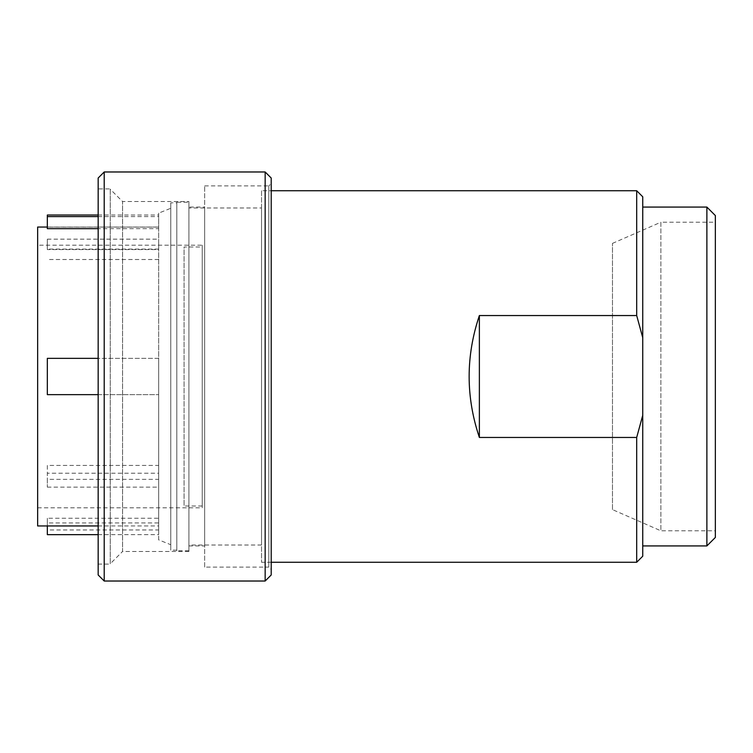 <?xml version="1.0" encoding="UTF-8"?>
<svg xmlns="http://www.w3.org/2000/svg" width="753" height="753" viewBox="0 0 753 753"><rect width="100%" height="100%" fill="white"/><g stroke="black" fill="none" stroke-linecap="round" stroke-linejoin="round"><path stroke-width="0.56" stroke-dasharray="3.77 2.82" d="M479.369 437.455C465.731 396.822 465.731 356.178 479.369 315.545L479.369 437.455L636.69 437.455L642.742 415.289L642.742 196.787M642.742 337.711L636.69 315.545L479.369 315.545M612.481 509.621L612.481 243.379L612.481 509.621L660.889 530.799L660.889 222.201L715.35 222.201L715.35 530.799L715.35 222.201M612.481 243.379L660.889 222.201L660.889 530.799L715.35 530.799M715.35 537.454L715.35 215.546M642.742 207.075L642.742 545.925L642.742 207.075M642.742 556.213L642.742 415.289M261.536 190.735L261.536 562.265L261.536 190.735L271.212 190.735M271.212 562.265L261.536 562.265M261.536 207.979L261.536 545.021L261.536 207.979L188.918 207.979L188.918 545.021L188.918 207.979M47.335 487.135L158.667 487.135L158.667 479.341L47.335 479.341L47.335 487.135L47.335 473.232L158.667 473.232L158.667 487.135M47.335 227.039L158.667 227.039L158.667 465.439L47.335 465.439L47.335 473.232M158.667 465.439L158.667 473.232M158.667 479.341L158.667 518.252L47.335 518.252L47.335 529.961L158.667 529.961L158.667 534.658L158.667 522.949L47.335 522.949L47.335 525.961M158.667 518.252L158.667 529.961M98.163 394.657L158.667 394.657L47.335 394.657L47.335 358.343L158.667 358.343L158.667 228.677L98.163 228.677M47.335 529.961L47.335 534.658M47.335 518.252L47.335 522.949M158.667 522.949L158.667 358.343L98.163 358.343M98.163 215.019L158.667 215.019L158.667 227.095L47.335 227.095L47.335 228.677M47.335 215.019L47.335 227.095M37.65 245.196L37.65 507.804L37.65 245.196L202.237 245.196L202.237 507.804L202.237 245.196M37.65 507.804L202.237 507.804M98.163 534.658L158.667 534.658M202.237 247.012L202.237 505.988L202.237 247.012L184.08 247.012L184.08 505.988L184.08 247.012M202.237 505.988L184.08 505.988M47.335 249.572L47.335 239.162L47.335 249.572L158.667 249.572M158.667 249.092L47.335 249.092M47.335 239.162L158.667 239.162M158.667 259.503L47.335 259.503M158.667 228.677L158.667 215.019M98.163 216.6L158.667 216.6M47.335 465.439L47.335 479.341M98.163 525.961L158.667 525.961M37.65 525.961L37.65 227.039M261.536 545.021L188.918 545.021M188.918 207.075L188.918 545.925L188.918 207.075L204.656 207.075L204.656 545.925L204.656 207.075M188.918 545.925L204.656 545.925M204.656 567.103L204.656 185.897L204.656 567.103L268.793 567.103L268.793 185.897L271.212 183.478L271.212 569.522L271.212 183.478M204.656 185.897L268.793 185.897L268.793 567.103L271.212 569.522M271.212 574.972L271.212 178.028M98.163 574.972L98.163 178.028M104.206 581.024L104.206 171.976M98.163 188.918L98.163 564.082L98.163 188.918L110.258 188.918L110.258 564.082L110.258 188.918M98.163 564.082L110.258 564.082M110.258 563.771L110.258 189.229L110.258 563.771L122.56 551.478L122.56 201.522L110.258 189.229M188.918 551.478L122.56 551.478L122.56 201.522L188.918 201.522L188.918 551.478L188.918 201.522M188.918 202.237L188.918 550.763L188.918 202.237L176.823 202.237L176.823 550.763L176.823 202.237M188.918 550.763L176.823 550.763M176.823 202.839L176.823 550.161L176.823 202.839L170.771 202.839L170.771 550.161L170.771 202.839M176.823 550.161L170.771 550.161M170.771 544.711L170.771 208.289L170.771 544.711L158.667 539.873L158.667 213.127L170.771 208.289M158.667 213.127L158.667 539.873M636.69 562.265L636.69 437.455M706.879 545.925L706.879 207.075M265.16 581.024L265.16 171.976M636.69 315.545L636.69 190.735"/><path stroke-width="1.13" d="M715.35 215.546L715.35 537.454L706.879 545.925L706.879 207.075L715.35 215.546M642.742 337.711L636.69 315.545L636.69 190.735L642.742 196.787L642.742 415.289L636.69 437.455L636.69 562.265L271.212 562.265M642.742 415.289L642.742 556.213L636.69 562.265M636.69 315.545L479.369 315.545L479.369 437.455L636.69 437.455M479.369 315.545C465.731 356.178 465.731 396.822 479.369 437.455M642.742 545.925L706.879 545.925M642.742 207.075L706.879 207.075M636.69 190.735L271.212 190.735M98.163 358.343L47.335 358.343L47.335 394.657L98.163 394.657M47.335 525.961L47.335 534.658L98.163 534.658M98.163 228.677L47.335 228.677L47.335 215.019L98.163 215.019M47.335 216.6L98.163 216.6M47.335 227.039L37.65 227.039L37.65 525.961L98.163 525.961M265.16 171.976L271.212 178.028L271.212 574.972L265.16 581.024L104.206 581.024L104.206 171.976L265.16 171.976L265.16 581.024M104.206 581.024L98.163 574.972L98.163 178.028L104.206 171.976"/></g></svg>
